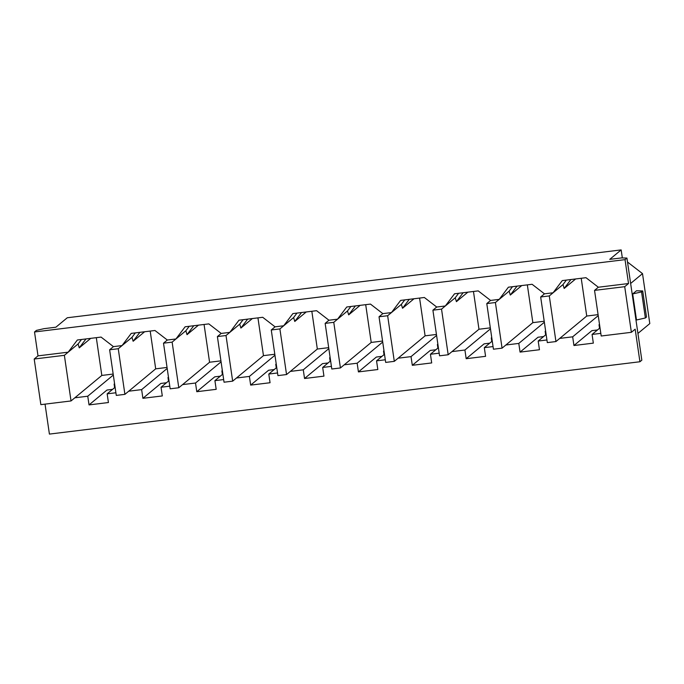 <?xml version="1.0" encoding="UTF-8"?>
<svg xmlns="http://www.w3.org/2000/svg" width="684" height="684" viewBox="0 0 684 684"><rect width="100%" height="100%" fill="white"/><g stroke="black" fill="none" stroke-linecap="round" stroke-linejoin="round"><path stroke-width="1.03" d="M649.8 323.592L637.924 333.433L649.8 323.592L642.507 273.617L649.8 323.592M597.483 329.953L591.882 330.646L573.944 345.514L593.336 343.137L573.944 345.514L572.67 336.819L559.743 338.4L555.938 341.555L549.286 295.924L540.668 296.984L547.32 342.607L555.938 341.555L547.32 342.607L540.668 296.984L549.286 295.924L553.082 292.778L544.464 293.829L540.668 296.984L544.464 293.829L553.082 292.778L562.274 280.594L585.983 277.687L598.346 287.229L594.541 290.384L601.202 336.006L631.375 332.313L635.171 329.166L639.925 361.75L641.831 360.177L626.929 258.065L621.602 257.911L609.752 259.356L621.158 249.908L67.28 317.761L55.874 327.208L44.024 328.662L36.414 330.398L34.516 331.971L625.031 259.638L626.929 258.065L625.031 259.638L628.519 283.535L624.714 286.682L631.375 332.313L624.714 286.682L594.541 290.384L624.714 286.682L628.519 283.535L598.346 287.229L628.519 283.535L625.031 259.638L34.516 331.971L36.414 330.398L44.024 328.662L55.874 327.208L67.28 317.761L621.158 249.908L622.329 257.928L621.158 249.908L609.752 259.356L621.602 257.911L626.929 258.065L641.831 360.177L639.925 361.75L49.41 434.092L45.041 404.133L49.41 434.092L639.925 361.75L635.171 329.166L631.375 332.313L601.202 336.006L594.541 290.384L598.346 287.229L585.983 277.687L562.274 280.594L553.082 292.778L563 284.561L566.369 280.089L563 284.561L549.286 295.924L555.938 341.555L559.743 338.4L572.67 336.819L598.226 315.64L572.67 336.819L573.944 345.514L591.882 330.646L597.483 329.953M599.03 324.72L599.5 324.336L599.03 324.72L599.543 328.252L599.03 324.72M627.51 262.04L642.507 273.617L630.639 283.458L642.507 273.617L627.51 262.04M543.6 336.554L538 337.246L520.062 352.106L539.462 349.738L520.062 352.106L518.797 343.419L505.861 345.001L502.065 348.156L495.404 302.525L486.786 303.585L493.438 349.208L502.065 348.156L493.438 349.208L486.786 303.585L495.404 302.525L499.209 299.378L490.582 300.43L486.786 303.585L490.582 300.43L499.209 299.378L508.4 287.194L532.101 284.287L544.464 293.829L532.101 284.287L508.4 287.194L499.209 299.378L509.127 291.162L512.496 286.69L509.127 291.162L495.404 302.525L502.065 348.156L505.861 345.001L518.797 343.419L544.353 322.241L518.797 343.419L520.062 352.106L538 337.246L543.6 336.554M545.148 331.321L545.618 330.936L545.148 331.321L545.661 334.852L545.148 331.321M489.727 343.154L484.127 343.847L466.18 358.707L485.58 356.33L466.18 358.707L464.915 350.02L451.987 351.602L448.182 354.757L441.531 309.125L432.904 310.177L439.564 355.808L448.182 354.757L439.564 355.808L432.904 310.177L441.531 309.125L445.327 305.979L436.708 307.031L432.904 310.177L436.708 307.031L445.327 305.979L454.518 293.795L478.227 290.888L490.582 300.43L478.227 290.888L454.518 293.795L445.327 305.979L455.245 297.762L458.613 293.291L455.245 297.762L441.531 309.125L448.182 354.757L451.987 351.602L464.915 350.02L490.471 328.842L464.915 350.02L466.18 358.707L484.127 343.847L489.727 343.154M491.274 337.922L491.787 337.862L491.274 337.922L491.736 337.537L491.274 337.922L491.787 341.453L491.274 337.922M435.845 349.755L430.245 350.439L412.307 365.307L431.698 362.93L412.307 365.307L411.033 356.62L398.105 358.202L394.3 361.349L387.648 315.726L379.03 316.777L385.682 362.409L394.3 361.349L385.682 362.409L379.03 316.777L387.648 315.726L391.445 312.579L382.826 313.631L379.03 316.777L382.826 313.631L391.445 312.579L400.636 300.396L424.345 297.489L436.708 307.031L424.345 297.489L400.636 300.396L391.445 312.579L401.363 304.363L404.74 299.891L401.363 304.363L387.648 315.726L394.3 361.349L398.105 358.202L411.033 356.62L436.589 335.442L411.033 356.62L412.307 365.307L430.245 350.439L435.845 349.755M437.392 344.522L437.863 344.137L437.392 344.522L437.905 348.053L437.392 344.522M381.971 356.355L376.362 357.039L358.425 371.908L377.825 369.531L358.425 371.908L357.159 363.221L344.223 364.803L340.427 367.949L333.766 322.326L325.148 323.378L331.8 369.009L340.427 367.949L331.8 369.009L325.148 323.378L333.766 322.326L337.571 319.171L328.953 320.232L325.148 323.378L328.953 320.232L337.571 319.171L346.762 306.988L370.463 304.089L382.826 313.631L370.463 304.089L346.762 306.988L337.571 319.171L347.489 310.955L350.858 306.492L347.489 310.955L333.766 322.326L340.427 367.949L344.223 364.803L357.159 363.221L382.715 342.043L357.159 363.221L358.425 371.908L376.362 357.039L381.971 356.355M383.51 351.123L383.981 350.738L383.51 351.123L384.032 354.645L383.51 351.123M328.089 362.956L322.489 363.64L304.542 378.508L323.942 376.132L304.542 378.508L303.277 369.822L290.349 371.403L286.545 374.55L279.893 328.927L271.266 329.979L277.926 375.61L286.545 374.55L277.926 375.61L271.266 329.979L279.893 328.927L283.689 325.772L275.071 326.832L271.266 329.979L275.071 326.832L283.689 325.772L292.88 313.588L316.589 310.69L328.953 320.232L316.589 310.69L292.88 313.588L283.689 325.772L293.607 317.556L296.976 313.092L293.607 317.556L279.893 328.927L286.545 374.55L290.349 371.403L303.277 369.822L328.833 348.643L303.277 369.822L304.542 378.508L322.489 363.64L328.089 362.956M329.637 357.723L330.15 357.655L329.637 357.723L330.098 357.33L329.637 357.723L330.15 361.246L329.637 357.723M274.207 369.557L268.607 370.241L250.669 385.109L270.06 382.732L250.669 385.109L249.395 376.422L236.467 378.004L232.663 381.15L226.011 335.528L217.392 336.579L224.044 382.211L232.663 381.15L224.044 382.211L217.392 336.579L226.011 335.528L229.807 332.373L221.188 333.433L217.392 336.579L221.188 333.433L229.807 332.373L238.998 320.189L262.707 317.291L275.071 326.832L262.707 317.291L238.998 320.189L229.807 332.373L239.725 324.156L243.102 319.693L239.725 324.156L226.011 335.528L232.663 381.15L236.467 378.004L249.395 376.422L274.951 355.244L249.395 376.422L250.669 385.109L268.607 370.241L274.207 369.557M275.755 364.324L276.225 363.931L275.755 364.324L276.268 367.847L275.755 364.324M220.333 376.157L214.733 376.841L196.787 391.71L216.187 389.333L196.787 391.71L195.521 383.023L182.585 384.605L178.789 387.751L172.129 342.128L163.51 343.18L170.162 388.811L178.789 387.751L170.162 388.811L163.51 343.18L172.129 342.128L175.933 338.973L167.315 340.034L163.51 343.18L167.315 340.034L175.933 338.973L185.125 326.79L208.834 323.891L221.188 333.433L208.834 323.891L185.125 326.79L175.933 338.973L185.851 330.757L189.22 326.294L185.851 330.757L172.129 342.128L178.789 387.751L182.585 384.605L195.521 383.023L221.077 361.845L195.521 383.023L196.787 391.71L214.733 376.841L220.333 376.157M221.873 370.925L222.343 370.531L221.873 370.925L222.394 374.447L221.873 370.925M166.451 382.758L160.851 383.442L142.905 398.31L162.305 395.933L142.905 398.31L141.639 389.615L128.712 391.205L124.907 394.352L118.255 348.729L109.628 349.781L116.289 395.412L124.907 394.352L116.289 395.412L109.628 349.781L118.255 348.729L122.051 345.574L113.433 346.634L109.628 349.781L113.433 346.634L122.051 345.574L131.243 333.39L154.952 330.492L167.315 340.034L154.952 330.492L131.243 333.39L122.051 345.574L131.969 337.357L135.338 332.886L131.969 337.357L118.255 348.729L124.907 394.352L128.712 391.205L141.639 389.615L167.195 368.445L141.639 389.615L142.905 398.31L160.851 383.442L166.451 382.758M167.999 377.525L168.512 377.457L167.999 377.525L168.461 377.132L167.999 377.525L168.512 381.048L167.999 377.525M40.86 404.646L34.2 359.023L38.005 355.868L34.516 331.971L38.005 355.868L34.2 359.023L40.86 404.646L71.025 400.952L64.373 355.321L34.2 359.023L64.373 355.321L68.178 352.174L38.005 355.868L68.178 352.174L77.36 339.991L101.07 337.084L113.433 346.634L101.07 337.084L77.36 339.991L68.178 352.174L78.087 343.958L81.464 339.486L78.087 343.958L64.373 355.321L71.025 400.952L40.86 404.646M112.569 389.358L106.969 390.042L89.031 404.911L108.423 402.534L89.031 404.911L87.757 396.216L74.83 397.806L71.025 400.952L74.83 397.806L87.757 396.216L113.313 375.046L87.757 396.216L89.031 404.911L106.969 390.042L112.569 389.358M114.117 384.117L114.587 383.733L114.117 384.117L114.63 387.648L114.117 384.117M546.935 339.974L538.188 341.042L539.462 349.738L538.188 341.042L546.131 334.459L538.188 341.042L546.935 339.974M493.053 346.574L484.315 347.643L485.58 356.33L484.315 347.643L492.249 341.059L484.315 347.643L493.053 346.574M439.179 353.175L430.433 354.244L431.698 362.93L430.433 354.244L438.376 347.66L430.433 354.244L439.179 353.175M385.297 359.775L376.551 360.844L377.825 369.531L376.551 360.844L384.493 354.261L376.551 360.844L385.297 359.775M331.415 366.368L322.677 367.445L323.942 376.132L322.677 367.445L330.611 360.861L322.677 367.445L331.415 366.368M277.542 372.968L268.795 374.045L270.06 382.732L268.795 374.045L276.738 367.462L268.795 374.045L277.542 372.968M223.659 379.569L214.913 380.646L216.187 389.333L214.913 380.646L222.856 374.062L214.913 380.646L223.659 379.569M169.777 386.169L161.039 387.247L162.305 395.933L161.039 387.247L168.974 380.663L161.039 387.247L169.777 386.169M115.904 392.77L107.157 393.839L108.423 402.534L107.157 393.839L115.1 387.264L107.157 393.839L115.904 392.77M600.817 333.373L592.07 334.442L593.336 343.137L592.07 334.442L600.013 327.867L592.07 334.442L600.817 333.373M113.168 374.045L101.822 375.439L74.83 397.806L101.822 375.439L96.307 337.674L101.822 375.439L113.168 374.045M90.733 338.358L79.258 347.857L78.087 343.958L79.258 347.857L90.733 338.358M85.996 338.931L79.258 347.857L85.996 338.931M636.496 320.001L632.691 293.932L636.496 290.777L632.691 293.932L641.566 291.906L642.704 290.957L636.496 290.777L642.704 290.957L641.566 291.906L645.371 317.974L636.496 320.001L645.371 317.974L646.508 317.034L645.371 317.974L641.566 291.906L632.691 293.932L636.496 320.001M646.508 317.034L642.704 290.957L646.508 317.034M167.05 367.445L155.695 368.838L128.712 391.205L155.695 368.838L150.189 331.073L155.695 368.838L167.05 367.445M144.615 331.757L133.141 341.256L131.969 337.357L133.141 341.256L144.615 331.757M139.869 332.339L133.141 341.256L139.869 332.339M220.932 360.853L209.578 362.238L182.585 384.605L209.578 362.238L204.071 324.472L209.578 362.238L220.932 360.853M198.488 325.156L187.023 334.656L185.851 330.757L187.023 334.656L198.488 325.156M193.752 325.738L187.023 334.656L193.752 325.738M274.806 354.252L263.46 355.637L236.467 378.004L263.46 355.637L257.945 317.872L263.46 355.637L274.806 354.252M252.37 318.556L240.896 328.055L239.725 324.156L240.896 328.055L252.37 318.556M247.634 319.137L240.896 328.055L247.634 319.137M328.688 347.652L317.333 349.037L290.349 371.403L317.333 349.037L311.827 311.271L317.333 349.037L328.688 347.652M306.252 311.955L294.778 321.463L293.607 317.556L294.778 321.463L306.252 311.955M301.507 312.537L294.778 321.463L301.507 312.537M382.57 341.051L371.215 342.436L344.223 364.803L371.215 342.436L365.701 304.671L371.215 342.436L382.57 341.051M360.126 305.355L348.66 314.862L347.489 310.955L348.66 314.862L360.126 305.355M355.389 305.936L348.66 314.862L355.389 305.936M436.443 334.45L425.097 335.835L398.105 358.202L425.097 335.835L419.583 298.07L425.097 335.835L436.443 334.45M414.008 298.754L402.534 308.262L401.363 304.363L402.534 308.262L414.008 298.754M409.271 299.336L402.534 308.262L409.271 299.336M490.325 327.85L478.971 329.243L451.987 351.602L478.971 329.243L473.465 291.469L478.971 329.243L490.325 327.85M467.882 292.154L456.416 301.661L455.245 297.762L456.416 301.661L467.882 292.154M463.145 292.735L456.416 301.661L463.145 292.735M544.207 321.249L532.853 322.643L505.861 345.001L532.853 322.643L527.338 284.869L532.853 322.643L544.207 321.249M521.764 285.553L510.298 295.06L509.127 291.162L510.298 295.06L521.764 285.553M517.027 286.134L510.298 295.06L517.027 286.134M598.081 314.649L586.735 316.042L559.743 338.4L586.735 316.042L581.22 278.268L586.735 316.042L598.081 314.649M575.646 278.952L564.172 288.46L563 284.561L564.172 288.46L575.646 278.952M570.909 279.534L564.172 288.46L570.909 279.534"/></g></svg>

